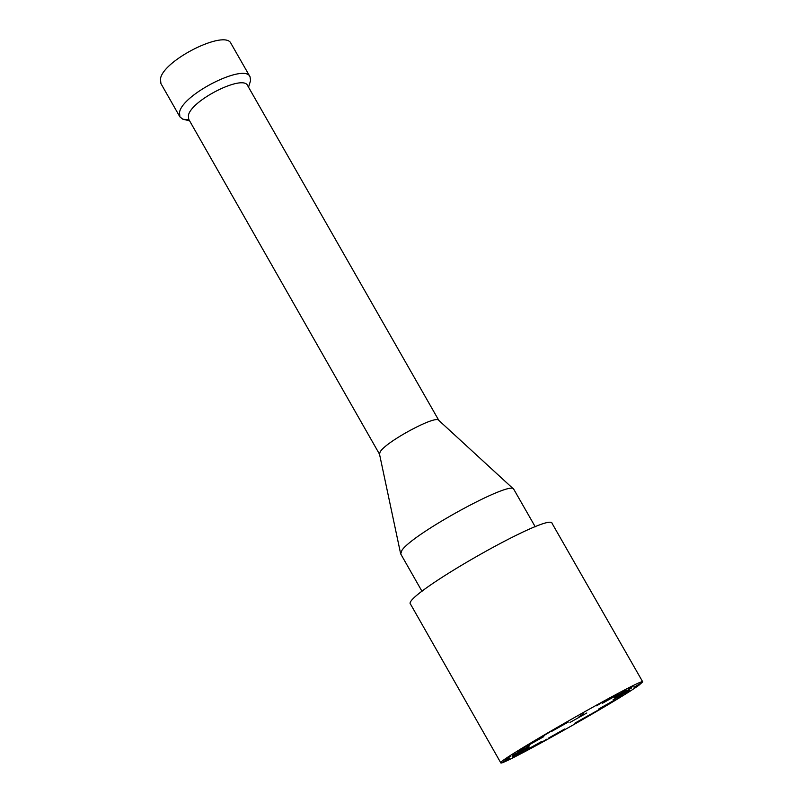 <?xml version="1.0" encoding="UTF-8"?>
<svg xmlns="http://www.w3.org/2000/svg" width="803" height="803" viewBox="0 0 803 803"><rect width="100%" height="100%" fill="white"/><g stroke="black" fill="none" stroke-linecap="round" stroke-linejoin="round"><path stroke-width="1.2" d="M634.771 686.977L640.182 683.624L634.761 686.966M634.049 687.197L641.607 682.821L634.049 687.197M546.692 739.292L537.94 744.612L546.662 739.222M592.825 713.275L598.546 709.932L592.744 713.134M591.61 714.088L595.645 711.819L591.57 714.008M594.019 712.562L597.111 710.745L594.019 712.562M510.678 756.115L505.76 759.066L510.648 756.065M510.899 756.215L504.264 759.959L510.768 755.984M621.713 696.151L615.73 699.714L621.693 696.111M618.762 697.737L622.706 695.408L618.762 697.737M521.388 748.858L526.286 746.158L517.262 751.648L523.355 748.115L520.946 749.34L524.67 747.081L521.358 748.808M625.176 690.58L620.378 693.702L625.146 690.53M549.884 732.005L542.216 736.582L549.764 731.794M633.346 686.053L628.518 689.185L633.316 686.003M509.172 758.514L503.491 761.906L509.132 758.444M601.467 702.715L596.689 705.827L601.437 702.655M521.468 752.863L517.604 755.141L521.428 752.802M523.897 751.297L516.51 755.643L523.867 751.237M608.664 698.67L613.372 696.071L605.914 700.648L610.912 697.958L604.117 701.722L608.634 698.61M628.91 690.269L625.216 692.377L628.819 690.118M583.62 713.797L578.953 716.848L583.59 713.747M638.887 685.28C617.045 701.25 499.867 767.136 500.801 762.85C494.417 762.077 645.331 675.996 642.741 681.888L638.887 685.28M619.203 693.842L602.34 703.338L619.203 693.842M586.802 712.984L570.01 722.429L586.802 712.984M631.379 688.101L614.727 697.476L631.379 688.101M629.582 690.439L613.141 699.694L629.582 690.439M614.777 699.955L598.486 709.119L614.777 699.955M591.088 714.028L574.868 723.162L591.088 714.028M564.609 729.054L548.339 738.208L564.609 729.054M541.965 741.279L525.543 750.504L541.965 741.279M529.026 747.503L512.404 756.848L529.026 747.503M529.528 745.907L512.685 755.362L529.528 745.907M543.802 736.632L526.798 746.188L543.802 736.632M568.243 722.078L551.179 731.663L568.243 722.078M249.753 83.271L250.586 80.551L250.054 76.817C244.855 62.845 182.151 94.373 179.511 112.41L179.882 116.847L182.823 119.195L189.117 119.978M438.829 420.401L247.645 85.63C243.289 73.996 190.763 100.415 188.404 115.512L188.695 119.245L379.528 454.217M250.054 76.817L231.053 43.553C225.502 28.978 162.748 60.335 160.449 78.955L160.921 83.552L179.882 116.847M513.448 488.957L438.789 420.36C436.38 414.458 385.239 442.001 380.11 451.999L379.518 454.167L400.556 553.347M535.25 526.808L513.759 489.248C511.641 479.712 412.32 533.875 401.932 550.336L400.707 553.909L422.037 591.389M500.801 762.85L410.574 604.217C400.346 596.639 550.818 510.808 552.133 523.476L642.741 681.888M248.539 87.196L250.586 80.551M189.588 120.821L182.823 119.195"/></g></svg>
